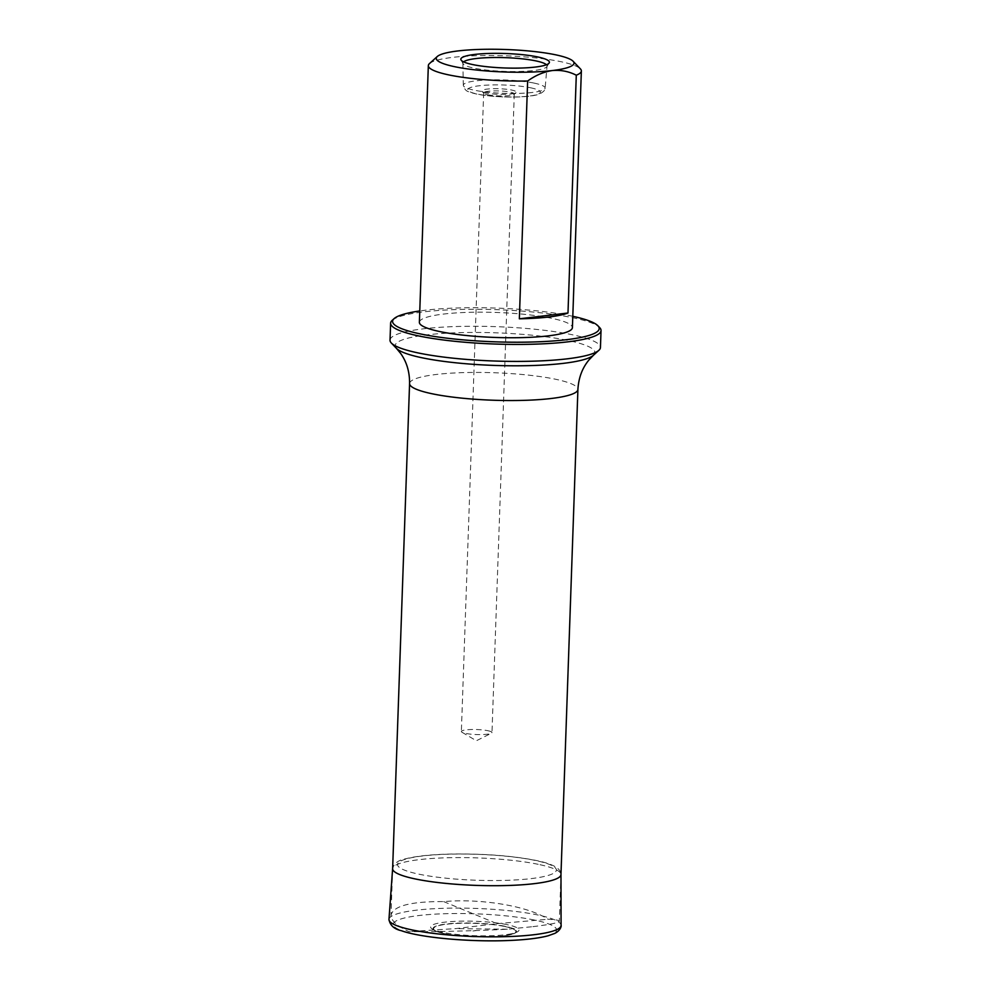 <?xml version="1.0" encoding="UTF-8"?>
<svg xmlns="http://www.w3.org/2000/svg" width="990" height="990" viewBox="0 0 990 990"><rect width="100%" height="100%" fill="white"/><g stroke="black" fill="none" stroke-linecap="round" stroke-linejoin="round"><path stroke-width="0.74" stroke-dasharray="4.95 3.71" d="M532.892 926.64C550.044 924.561 558.867 922.754 559.338 921.22C559.288 920.279 555.514 919.623 548.014 919.265C528.524 906.197 481.4 898.215 443.706 901.605C410.64 901.383 393.067 905.961 391 915.342C391.025 920.539 396.965 925.947 408.821 931.59C431.343 931.974 473.554 930.959 507.301 929.226L532.892 926.64M443.706 901.605L497.042 923.67L455.61 928.62L408.821 931.59M497.042 923.67L548.014 919.265M507.301 929.226L455.61 928.62M486.486 93.048A17.226 2.809 -178 0 1 482.043 91.414A17.226 2.809 -178 0 1 499.133 88.729A17.226 2.809 -178 0 1 516 92.602A17.226 2.809 -178 0 1 503.972 94.409A17.226 2.809 -178 0 1 486.486 93.048M419.376 322.295A76.564 12.511 -178 0 1 496.324 312.469A76.564 12.511 -178 0 1 572.406 327.64M429.462 63.595A76.564 12.511 -178 0 1 505.284 55.799A76.564 12.511 -178 0 1 580.388 68.867M572.802 316.305A103.356 16.88 2 0 0 425.205 310.241A103.356 16.88 2 0 0 419.772 310.959M390.023 340.164A105.274 17.189 -178 0 1 423.237 328.841A105.274 17.189 -178 0 1 537.31 329.497A105.274 17.189 -178 0 1 600.447 347.515M392.164 320.389A105.274 17.189 -178 0 1 423.831 311.862A105.274 17.189 -178 0 1 529.749 311.714A105.274 17.189 -178 0 1 599.68 327.628M546.455 64.758A42.112 6.88 -178 0 1 547.062 66.045A42.112 6.88 -178 0 1 546.851 66.639A42.112 6.88 -178 0 1 504.739 71.391A42.112 6.88 -178 0 1 463.072 63.719A42.112 6.88 -178 0 1 462.899 63.113A42.112 6.88 -178 0 1 463.605 61.863M487.81 94.768A15.308 2.5 2 0 0 503.365 95.981A15.308 2.5 2 0 0 514.045 94.372A15.308 2.5 2 0 0 514.28 93.963A15.308 2.5 2 0 0 499.059 90.932A15.308 2.5 2 0 0 483.664 92.899A15.308 2.5 2 0 0 483.863 93.32A15.308 2.5 2 0 0 487.81 94.768M487.835 730.707A15.308 2.5 -178 0 1 491.981 732.575A15.308 2.5 -178 0 1 491.312 733.268A15.308 2.5 -178 0 1 465.51 733.38A15.308 2.5 -178 0 1 461.983 732.254A15.308 2.5 -178 0 1 461.365 731.511A15.308 2.5 -178 0 1 471.079 729.519A15.308 2.5 -178 0 1 487.835 730.707M534.885 860.372A79.485 12.981 2 0 0 400.925 860.941A79.485 12.981 2 0 0 495.05 880.543A79.485 12.981 2 0 0 534.885 860.372M507.029 924.635A44.203 7.215 2 0 0 453.111 921.455A44.203 7.215 2 0 0 432.271 928.991A44.203 7.215 2 0 0 474.557 935.699A44.203 7.215 2 0 0 517.213 931.961A44.203 7.215 2 0 0 507.029 924.635M476.586 930.551L472.886 930.984L476.586 930.551M409.575 383.551A84.224 13.761 -178 0 1 494.22 372.735A84.224 13.761 -178 0 1 577.913 389.429M530.553 87.776A36.345 5.94 -178 0 1 512.337 97.008A36.345 5.94 -178 0 1 469.297 88.048A36.345 5.94 -178 0 1 530.553 87.776M593.431 355.262A99.916 16.323 2 0 0 542.446 336.353A99.916 16.323 2 0 0 426.727 334.892A99.916 16.323 2 0 0 396.47 348.381M534.043 83.086A40.937 6.683 -178 0 1 545.119 88.135A40.937 6.683 -178 0 1 503.972 93.332A40.937 6.683 -178 0 1 463.295 85.276A40.937 6.683 -178 0 1 489.097 79.918A40.937 6.683 -178 0 1 534.043 83.086M538.189 864.32A84.237 13.761 2 0 0 446.292 857.785A84.237 13.761 2 0 0 392.622 868.626C394.057 863.342 398.376 860.062 405.603 858.8C416.394 856.028 431.838 854.432 451.935 854.011C483.924 853.615 511.867 855.731 535.776 860.384C545.713 862.364 552.828 864.864 557.11 867.859C559.82 870.099 561.12 872.314 560.984 874.504A84.237 13.761 2 0 0 538.189 864.32M561.082 925.39A86.118 14.07 2 0 0 537.793 914.97A86.118 14.07 2 0 0 443.829 908.3A86.118 14.07 2 0 0 388.971 919.376M534.402 920.044A81.7 13.34 2 0 0 396.705 920.638A81.7 13.34 2 0 0 493.466 940.797A81.7 13.34 2 0 0 534.402 920.044M505.185 926.306A41.741 6.819 2 0 0 454.274 923.311A41.741 6.819 2 0 0 434.598 930.414L434.598 930.414A41.741 6.819 2 0 0 474.519 936.763A41.741 6.819 2 0 0 514.8 933.224L514.8 933.224A41.741 6.819 2 0 0 505.185 926.306M504.776 926.516A41.184 6.732 -178 0 1 484.135 936.973A41.184 6.732 -178 0 1 435.365 926.813A41.184 6.732 -178 0 1 504.776 926.516M392.622 868.948L391 915.342M560.959 874.826L559.338 921.22M546.851 66.639L549.178 62.976M463.072 63.719L461.006 59.895M462.899 63.113L463.295 85.276C464.31 89.075 466.191 91.241 468.914 91.798C475.757 94.545 487.575 96.265 504.38 96.958C520.455 97.379 532.051 96.475 539.142 94.223C543.436 91.983 545.428 89.954 545.119 88.135L547.062 66.045M483.664 92.899L461.365 731.511M514.28 93.963L491.981 732.575M461.983 732.254L476.363 740.755L491.312 733.268M514.045 94.372L516 92.602M483.863 93.32L482.043 91.414M432.271 928.991L434.598 930.414C432.779 929.944 441.28 933.657 450.141 934.684L478.43 936.948C490.062 937.134 499.628 936.627 507.128 935.389L517.213 931.961"/><path stroke-width="1.49" d="M567.988 313.001L576.291 75.203C568.755 71.354 560.724 69.807 552.234 70.562C543.72 71.837 535.528 75.327 527.645 81.019L519.342 318.805A76.564 12.511 2 0 0 548.906 316.998A76.564 12.511 2 0 0 567.988 313.001L519.342 318.805M573.099 61.256L580.388 68.867A76.564 12.511 -178 0 1 581.365 70.971L572.406 327.64A76.564 12.511 -178 0 1 548.25 335.87A76.564 12.511 -178 0 1 465.288 335.387A76.564 12.511 -178 0 1 419.376 322.295L428.336 65.625A76.564 12.511 -178 0 1 429.462 63.595L437.271 56.517A68.904 11.249 -178 0 1 505.506 49.5A68.904 11.249 -178 0 1 573.099 61.256A68.904 11.249 -178 0 1 552.234 70.562A68.904 11.249 -178 0 1 472.428 69.547A68.904 11.249 -178 0 1 437.271 56.517M527.645 81.019A76.564 12.511 -178 0 1 428.336 65.625M581.365 70.971A76.564 12.511 -178 0 1 576.291 75.203M537.422 56.888A44.315 7.239 2 0 0 486.981 53.522A44.315 7.239 2 0 0 461.006 59.895A44.315 7.239 2 0 0 504.863 67.976A44.315 7.239 2 0 0 549.178 62.976A44.315 7.239 2 0 0 537.422 56.888M419.772 310.959A103.356 16.88 2 0 0 394.107 318.619A103.356 16.88 2 0 0 495.297 341.835A103.356 16.88 2 0 0 597.861 325.722A103.356 16.88 2 0 0 572.802 316.305M597.861 325.722L599.68 327.628A105.274 17.189 -178 0 1 601.029 330.524L600.447 347.515A105.274 17.189 -178 0 1 598.888 350.299A105.274 17.189 -178 0 1 567.221 358.825A105.274 17.189 -178 0 1 461.303 358.974A105.274 17.189 -178 0 1 391.372 343.06A105.274 17.189 -178 0 1 390.023 340.164L390.617 323.173A105.274 17.189 -178 0 1 392.164 320.389L394.107 318.619M601.029 330.524A105.274 17.189 -178 0 1 495.223 344.037A105.274 17.189 -178 0 1 390.617 323.173M463.605 61.863A42.112 6.88 -178 0 1 493.144 57.519A42.112 6.88 -178 0 1 535.677 60.86A42.112 6.88 -178 0 1 546.455 64.758M560.959 874.826L577.913 389.429A84.224 13.761 -178 0 1 551.331 398.475A84.224 13.761 -178 0 1 460.078 397.955A84.224 13.761 -178 0 1 409.575 383.551L392.622 868.948M391.372 343.06L396.47 348.381A99.916 16.323 2 0 0 462.85 363.479A99.916 16.323 2 0 0 563.372 363.355A99.916 16.323 2 0 0 593.431 355.262L598.888 350.299M388.971 919.376C390.035 925.341 394.156 929.115 401.334 930.699C420.837 937.765 470.46 942.171 508.885 940.5C525.69 939.807 538.733 938.248 548.014 935.81L554.648 933.459C560.835 930.464 561.528 925.601 561.082 925.39A86.118 14.07 2 0 1 474.532 936.528A86.118 14.07 2 0 1 388.971 919.376L392.622 868.626A84.237 13.761 2 0 0 476.314 885.394A84.237 13.761 2 0 0 560.984 874.504L560.984 874.294M396.47 348.381L400.616 353.393C406.717 361.882 409.699 371.943 409.575 383.551M577.913 389.429C578.606 377.759 582.318 367.884 589.062 359.828L593.431 355.262M561.082 925.39L560.984 874.504"/></g></svg>
